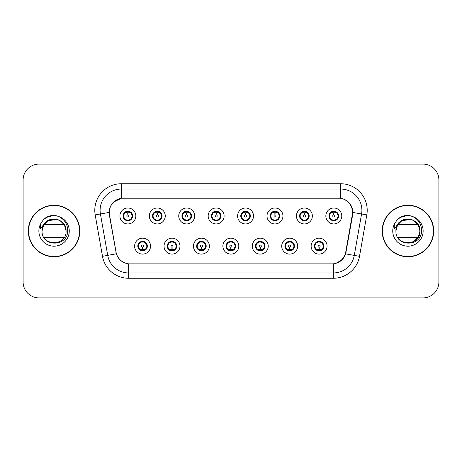 <?xml version="1.0" encoding="UTF-8"?>
<svg xmlns="http://www.w3.org/2000/svg" width="462" height="462" viewBox="0 0 462 462"><rect width="100%" height="100%" fill="white"/><g stroke="black" fill="none" stroke-linecap="round" stroke-linejoin="round"><path stroke-width="0.69" d="M179.966 246.136A7.964 7.964 0 0 1 172.003 254.1A7.964 7.964 0 0 1 164.039 246.136A7.964 7.964 0 0 1 172.003 238.167A7.964 7.964 0 0 1 179.966 246.136M167.221 246.136A4.782 4.782 0 0 0 172.003 250.912A4.782 4.782 0 0 0 176.779 246.136A4.782 4.782 0 0 0 172.003 241.355A4.782 4.782 0 0 0 167.221 246.136L169.075 249.214A4.25 4.25 0 0 1 169.075 243.052L167.267 246.136M209.384 246.136A7.964 7.964 0 0 1 201.42 254.1A7.964 7.964 0 0 1 193.457 246.136A7.964 7.964 0 0 1 201.42 238.167A7.964 7.964 0 0 1 209.384 246.136M196.645 246.136A4.782 4.782 0 0 0 201.42 250.912A4.782 4.782 0 0 0 206.202 246.136A4.782 4.782 0 0 0 201.42 241.355A4.782 4.782 0 0 0 196.645 246.136L198.498 249.214A4.25 4.25 0 0 1 198.498 243.052L196.685 246.136M238.808 246.136A7.964 7.964 0 0 1 230.838 254.1A7.964 7.964 0 0 1 222.875 246.136A7.964 7.964 0 0 1 230.838 238.167A7.964 7.964 0 0 1 238.808 246.136M226.062 246.136A4.782 4.782 0 0 0 230.838 250.912A4.782 4.782 0 0 0 235.62 246.136A4.782 4.782 0 0 0 230.838 241.355A4.782 4.782 0 0 0 226.062 246.136L227.916 249.214A4.25 4.25 0 0 1 227.916 243.052L226.103 246.136M268.226 246.136A7.964 7.964 0 0 1 260.262 254.1A7.964 7.964 0 0 1 252.292 246.136A7.964 7.964 0 0 1 260.262 238.167A7.964 7.964 0 0 1 268.226 246.136M255.48 246.136A4.782 4.782 0 0 0 260.262 250.912A4.782 4.782 0 0 0 265.038 246.136A4.782 4.782 0 0 0 260.262 241.355A4.782 4.782 0 0 0 255.48 246.136L257.334 249.214A4.25 4.25 0 0 1 257.334 243.052L255.526 246.136M297.644 246.136A7.964 7.964 0 0 1 289.68 254.1A7.964 7.964 0 0 1 281.716 246.136A7.964 7.964 0 0 1 289.68 238.167A7.964 7.964 0 0 1 297.644 246.136M284.898 246.136A4.782 4.782 0 0 0 289.68 250.912A4.782 4.782 0 0 0 294.461 246.136A4.782 4.782 0 0 0 289.68 241.355A4.782 4.782 0 0 0 284.898 246.136L286.752 249.214A4.25 4.25 0 0 1 286.752 243.052L284.944 246.136M327.061 246.136A7.964 7.964 0 0 1 319.098 254.1A7.964 7.964 0 0 1 311.134 246.136A7.964 7.964 0 0 1 319.098 238.167A7.964 7.964 0 0 1 327.061 246.136M314.322 246.136A4.782 4.782 0 0 0 319.098 250.912A4.782 4.782 0 0 0 323.879 246.136A4.782 4.782 0 0 0 319.098 241.355A4.782 4.782 0 0 0 314.322 246.136L316.175 249.214A4.25 4.25 0 0 1 316.175 243.052L314.362 246.136M150.548 246.136A7.964 7.964 0 0 1 142.585 254.1A7.964 7.964 0 0 1 134.615 246.136A7.964 7.964 0 0 1 142.585 238.167A7.964 7.964 0 0 1 150.548 246.136M137.803 246.136A4.782 4.782 0 0 0 142.585 250.912A4.782 4.782 0 0 0 147.361 246.136A4.782 4.782 0 0 0 142.585 241.355A4.782 4.782 0 0 0 137.803 246.136L139.657 249.214A4.25 4.25 0 0 1 139.657 243.052L137.849 246.136M165.257 215.973A7.964 7.964 0 0 1 157.294 223.937A7.964 7.964 0 0 1 149.324 215.973A7.964 7.964 0 0 1 157.294 208.004A7.964 7.964 0 0 1 165.257 215.973M152.512 215.973A4.782 4.782 0 0 0 157.294 220.749A4.782 4.782 0 0 0 162.07 215.973A4.782 4.782 0 0 0 157.294 211.192A4.782 4.782 0 0 0 152.512 215.973L154.366 219.052A4.25 4.25 0 0 1 154.372 212.884L152.558 215.979M194.675 215.973A7.964 7.964 0 0 1 186.712 223.937A7.964 7.964 0 0 1 178.748 215.973A7.964 7.964 0 0 1 186.712 208.004A7.964 7.964 0 0 1 194.675 215.973M181.93 215.973A4.782 4.782 0 0 0 186.712 220.749A4.782 4.782 0 0 0 191.493 215.973A4.782 4.782 0 0 0 186.712 211.192A4.782 4.782 0 0 0 181.93 215.973L183.789 219.052A4.25 4.25 0 0 1 183.795 212.884L181.976 215.979M224.099 215.973A7.964 7.964 0 0 1 216.129 223.937A7.964 7.964 0 0 1 208.166 215.973A7.964 7.964 0 0 1 216.129 208.004A7.964 7.964 0 0 1 224.099 215.973M211.353 215.973A4.782 4.782 0 0 0 216.129 220.749A4.782 4.782 0 0 0 220.911 215.973A4.782 4.782 0 0 0 216.129 211.192A4.782 4.782 0 0 0 211.353 215.973L213.207 219.052A4.25 4.25 0 0 1 213.213 212.884L211.394 215.979M253.517 215.973A7.964 7.964 0 0 1 245.553 223.937A7.964 7.964 0 0 1 237.583 215.973A7.964 7.964 0 0 1 245.553 208.004A7.964 7.964 0 0 1 253.517 215.973M240.771 215.973A4.782 4.782 0 0 0 245.553 220.749A4.782 4.782 0 0 0 250.329 215.973A4.782 4.782 0 0 0 245.553 211.192A4.782 4.782 0 0 0 240.771 215.973L242.625 219.052A4.25 4.25 0 0 1 242.631 212.884L240.817 215.979M282.935 215.973A7.964 7.964 0 0 1 274.971 223.937A7.964 7.964 0 0 1 267.001 215.973A7.964 7.964 0 0 1 274.971 208.004A7.964 7.964 0 0 1 282.935 215.973M270.189 215.973A4.782 4.782 0 0 0 274.971 220.749A4.782 4.782 0 0 0 279.747 215.973A4.782 4.782 0 0 0 274.971 211.192A4.782 4.782 0 0 0 270.189 215.973L272.043 219.052A4.25 4.25 0 0 1 272.049 212.884A4.25 4.25 0 0 0 270.72 215.973M312.352 215.973A7.964 7.964 0 0 1 304.389 223.937A7.964 7.964 0 0 1 296.425 215.973A7.964 7.964 0 0 1 304.389 208.004A7.964 7.964 0 0 1 312.352 215.973M299.607 215.973A4.782 4.782 0 0 0 304.389 220.749A4.782 4.782 0 0 0 309.17 215.973A4.782 4.782 0 0 0 304.389 211.192A4.782 4.782 0 0 0 299.607 215.973L301.467 219.052A4.25 4.25 0 0 1 301.472 212.884A4.25 4.25 0 0 0 300.138 215.973M341.776 215.973A7.964 7.964 0 0 1 333.807 223.937A7.964 7.964 0 0 1 325.843 215.973A7.964 7.964 0 0 1 333.807 208.004A7.964 7.964 0 0 1 341.776 215.973M329.031 215.973A4.782 4.782 0 0 0 333.807 220.749A4.782 4.782 0 0 0 338.588 215.973A4.782 4.782 0 0 0 333.807 211.192A4.782 4.782 0 0 0 329.031 215.973L330.884 219.052A4.25 4.25 0 0 1 330.89 212.884L329.071 215.979M135.84 215.973A7.964 7.964 0 0 1 127.876 223.937A7.964 7.964 0 0 1 119.906 215.973A7.964 7.964 0 0 1 127.876 208.004A7.964 7.964 0 0 1 135.84 215.973M123.094 215.973A4.782 4.782 0 0 0 127.876 220.749A4.782 4.782 0 0 0 132.652 215.973A4.782 4.782 0 0 0 127.876 211.192A4.782 4.782 0 0 0 123.094 215.973L124.948 219.052A4.25 4.25 0 0 1 124.954 212.884L123.14 215.979M109.506 214.905A14.339 14.339 0 0 1 123.625 198.077L338.161 198.077A14.339 14.339 0 0 1 352.281 214.905L345.726 252.079A14.339 14.339 0 0 1 331.606 263.923L130.18 263.923A14.339 14.339 0 0 1 116.06 252.079L109.506 214.905M28.303 231A25.757 25.757 0 0 0 54.06 256.757A25.757 25.757 0 0 0 79.816 231A25.757 25.757 0 0 0 54.06 205.243A25.757 25.757 0 0 0 28.303 231M382.184 231A25.757 25.757 0 0 0 407.94 256.757A25.757 25.757 0 0 0 433.697 231A25.757 25.757 0 0 0 407.94 205.243A25.757 25.757 0 0 0 382.184 231M109.286 210.291C110.661 203.644 114.68 199.63 121.339 198.233L340.661 198.233C347.308 199.619 351.328 203.638 352.714 210.291L352.656 214.905L345.663 253.881C343.566 259.656 339.46 262.982 333.356 263.86L128.644 263.86C122.551 262.993 118.451 259.667 116.337 253.881L109.344 214.905L109.286 210.291M113.415 202.189L121.454 198.215M95.195 214.899A26.553 26.553 0 0 1 121.339 183.737L340.661 183.737A26.553 26.553 0 0 1 366.805 214.899L359.505 256.323A26.553 26.553 0 0 1 333.356 278.263L128.644 278.263A26.553 26.553 0 0 1 102.495 256.323L95.195 214.899L100.421 213.975A21.24 21.24 0 0 1 121.339 189.05L340.661 189.05A21.24 21.24 0 0 1 361.579 213.975L354.273 255.399A21.24 21.24 0 0 1 333.356 272.95L128.644 272.95A21.24 21.24 0 0 1 107.727 255.399L100.421 213.975A21.24 21.24 0 0 1 100.098 210.291M340.661 183.737L340.661 198.233C347.308 199.619 351.328 203.638 352.714 210.291L352.87 212.445L366.805 214.899M130.018 263.923L128.644 263.86L128.644 278.263M333.356 278.263L333.356 263.86L331.982 263.923M345.634 253.967L341.892 259.944L335.73 263.421M346.102 252.079L346.015 252.529M102.495 256.323L116.309 253.788M115.985 252.529L115.898 252.079M100.421 213.975L109.13 212.416M438.9 180.018A15.933 15.933 0 0 0 422.967 164.091L39.033 164.091A15.933 15.933 0 0 0 23.1 180.018L23.1 281.982A15.933 15.933 0 0 0 39.033 297.909L422.967 297.909A15.933 15.933 0 0 0 438.9 281.982L438.9 180.018L438.9 281.982M23.1 180.018L23.1 281.982M422.967 164.091L39.033 164.091M39.033 297.909L422.967 297.909M127.385 212.728L127.731 212.791L127.83 214.911A1.063 1.063 180 0 0 126.813 215.997A1.063 1.063 180 0 0 127.876 217.036A1.063 1.063 180 0 0 128.933 215.997A1.063 1.063 180 0 0 127.922 214.911L128.014 212.786L128.361 212.728M130.18 212.405L128.009 212.895M132.12 215.973A4.25 4.25 0 0 1 130.798 219.052L132.606 215.973L130.798 212.89A4.25 4.25 0 0 1 132.12 215.973M128.061 211.729L128.956 211.862A4.25 4.25 0 0 1 128.99 211.873L129.21 211.382M126.103 212.11L127.685 211.729L127.668 211.33M128.696 211.261L128.321 211.746L130.798 212.89C132.542 214.946 132.548 217.001 130.798 219.052L128.99 220.074L129.21 220.559M128.696 220.68L128.471 220.178L128.99 220.074M128.471 220.178L128.557 220.703L128.471 220.178M129.008 220.068L126.628 220.033M127.05 220.68L127.425 220.195L126.755 220.074L126.536 220.559M127.05 211.261L127.275 211.763L124.948 212.89C123.204 214.94 123.204 216.996 124.948 219.052L126.755 220.074M127.275 211.763L127.189 211.244L127.275 211.763M127.737 212.895L125.566 212.405M143.07 249.382L142.723 249.318L142.631 247.193A1.063 1.063 -0 0 0 143.642 246.107A1.063 1.063 -0 0 0 142.585 245.074A1.063 1.063 -0 0 0 141.522 246.107A1.063 1.063 -0 0 0 142.539 247.193L142.446 249.318L142.094 249.382M140.275 249.699L142.446 249.214M143.405 250.843L143.18 250.34L145.507 249.214C147.257 247.164 147.257 245.108 145.507 243.052A4.25 4.25 0 0 1 145.501 249.22L147.32 246.125L145.507 243.052L143.699 242.036L143.919 241.545M142.4 250.375L141.499 250.242A4.25 4.25 0 0 1 141.464 250.231L141.251 250.722M144.352 249.994L142.77 250.381L142.787 250.774M141.759 250.843L142.134 250.358L139.657 249.214C137.913 247.158 137.913 245.103 139.657 243.052L141.464 242.036L143.826 242.071M141.759 241.424L141.984 241.926L141.464 242.036L141.251 241.545M141.984 241.926L141.898 241.407L141.984 241.926M143.405 241.424L143.029 241.909M143.699 242.036L143.035 241.909M143.035 250.358L143.266 250.866L143.029 250.358M142.718 249.214L144.889 249.699M156.803 212.728L157.155 212.791L157.247 214.911A1.063 1.063 180 0 0 156.231 215.997A1.063 1.063 180 0 0 157.294 217.036A1.063 1.063 180 0 0 158.351 215.997A1.063 1.063 180 0 0 157.34 214.911L157.432 212.786L157.779 212.728M159.604 212.405L157.427 212.895M161.538 215.973A4.25 4.25 0 0 1 160.216 219.052L162.029 215.973L160.216 212.89A4.25 4.25 0 0 1 161.538 215.973M157.478 211.729L158.374 211.862A4.25 4.25 0 0 1 158.408 211.873L158.628 211.382M155.521 212.11L157.109 211.729L157.092 211.33M158.114 211.261L157.744 211.746L157.975 211.244L157.744 211.746L160.216 212.89C161.966 214.946 161.966 217.001 160.216 219.052L158.408 220.074L158.628 220.559M158.114 220.68L157.888 220.178L158.408 220.074M157.888 220.178L157.975 220.703L157.888 220.178M158.426 220.068L156.052 220.033M156.468 220.68L156.843 220.195L156.179 220.074L155.96 220.559M156.468 211.261L156.693 211.763L154.366 212.89C152.622 214.94 152.622 216.996 154.366 219.052L156.179 220.074M156.693 211.763L156.606 211.244L156.693 211.763M157.155 212.895A3.078 3.078 0 0 1 157.161 212.895L154.984 212.405M186.221 212.728L186.573 212.791L186.665 214.911A1.063 1.063 180 0 0 185.649 215.997A1.063 1.063 180 0 0 186.712 217.036A1.063 1.063 180 0 0 187.774 215.997A1.063 1.063 180 0 0 186.758 214.911L186.85 212.786L187.202 212.728M189.022 212.405L186.844 212.895M190.962 215.973A4.25 4.25 0 0 1 189.639 219.052L191.447 215.973L189.639 212.89A4.25 4.25 0 0 1 190.962 215.973M186.896 211.729L187.797 211.862A4.25 4.25 0 0 1 187.826 211.873L188.046 211.382M184.939 212.11L186.527 211.729L186.509 211.33M187.532 211.261L187.162 211.746L189.639 212.89C191.383 214.946 191.383 217.001 189.639 219.052L187.826 220.074L188.046 220.559M187.532 220.68L187.312 220.178L187.826 220.074M187.312 220.178L187.399 220.703L187.312 220.178M187.843 220.068L185.47 220.033M185.891 220.68L186.261 220.195L186.024 220.703M185.891 211.261L186.117 211.763L183.789 212.89C182.04 214.94 182.04 216.996 183.789 219.052L186.261 220.195L186.03 220.703M186.03 211.244L186.117 211.763L186.024 211.244M186.579 212.895L184.402 212.405M215.644 212.728L215.991 212.791L216.083 214.911A1.063 1.063 180 0 0 215.073 215.997A1.063 1.063 180 0 0 216.129 217.036A1.063 1.063 180 0 0 217.192 215.997A1.063 1.063 180 0 0 216.176 214.911L216.268 212.786L216.62 212.728M218.439 212.405L216.268 212.895M220.38 215.973A4.25 4.25 0 0 1 219.057 219.052L220.865 215.973L219.057 212.89A4.25 4.25 0 0 1 220.38 215.973M216.314 211.729L217.215 211.862A4.25 4.25 0 0 1 217.25 211.873L217.463 211.382M214.362 212.11L215.945 211.729L215.927 211.33M216.955 211.261L216.58 211.746L219.057 212.89C220.801 214.946 220.801 217.001 219.057 219.052L217.25 220.074L217.463 220.559M216.955 220.68L216.73 220.178L217.25 220.074M216.73 220.178L216.817 220.703L216.73 220.178M217.267 220.068L214.888 220.033M215.309 220.68L215.685 220.195M215.309 211.261L215.535 211.763L213.207 212.89C211.457 214.94 211.457 216.996 213.207 219.052L215.679 220.195M215.679 211.746L215.448 211.244L215.685 211.746M215.997 212.895L213.825 212.405M245.062 212.728L245.409 212.791L245.507 214.911A1.063 1.063 180 0 0 244.49 215.997A1.063 1.063 180 0 0 245.553 217.036A1.063 1.063 180 0 0 246.61 215.997A1.063 1.063 180 0 0 245.599 214.911L245.692 212.786L246.038 212.728M247.857 212.405L245.686 212.895M249.798 215.973A4.25 4.25 0 0 1 248.475 219.052L250.288 215.973L248.475 212.89A4.25 4.25 0 0 1 249.798 215.973M245.738 211.729L246.633 211.862A4.25 4.25 0 0 1 246.668 211.873L246.887 211.382M243.78 212.11L245.362 211.729L245.345 211.33M246.373 211.261L246.003 211.746L246.234 211.244M246.373 220.68L246.148 220.178L248.475 219.052C250.225 217.001 250.225 214.946 248.475 212.89L246.003 211.746M246.003 220.195L246.234 220.703M246.685 220.068L244.306 220.033M244.727 220.68L245.103 220.195L244.433 220.074L244.213 220.559M244.727 211.261L244.952 211.763L242.625 212.89C240.881 214.94 240.881 216.996 242.625 219.052L244.433 220.074M244.952 211.763L244.866 211.244L244.952 211.763M245.414 212.895L243.243 212.405M172.493 249.382L172.141 249.318L172.049 247.193A1.063 1.063 -0 0 0 173.065 246.107A1.063 1.063 -0 0 0 172.003 245.074A1.063 1.063 -0 0 0 170.94 246.107A1.063 1.063 -0 0 0 171.956 247.193L171.864 249.318L171.512 249.382M169.693 249.699L171.87 249.214M172.823 250.843L172.597 250.34L174.925 249.214C176.675 247.164 176.675 245.108 174.925 243.052A4.25 4.25 0 0 1 174.919 249.22L176.738 246.125L174.925 243.052L173.117 242.036L173.337 241.545M171.818 250.375L170.917 250.242A4.25 4.25 0 0 1 170.888 250.231L170.669 250.722M173.776 249.994L172.187 250.381L172.205 250.774M171.183 250.843L171.552 250.358L169.075 249.214C167.331 247.158 167.331 245.103 169.075 243.052L170.888 242.036L173.244 242.071M171.183 241.424L171.402 241.926L170.888 242.036L170.669 241.545M171.402 241.926L171.315 241.407L171.402 241.926M172.823 241.424L172.453 241.909L172.69 241.407M173.117 242.036L172.453 241.909L172.684 241.407M172.684 250.866L172.597 250.34L172.69 250.866M172.135 249.214L174.313 249.699M201.911 249.382L201.559 249.318L201.467 247.193A1.063 1.063 -0 0 0 202.483 246.107A1.063 1.063 -0 0 0 201.42 245.074A1.063 1.063 -0 0 0 200.364 246.107A1.063 1.063 -0 0 0 201.374 247.193L201.282 249.318L200.935 249.382M199.11 249.699L201.288 249.214M202.246 250.843L202.021 250.34L204.348 249.214C206.092 247.164 206.092 245.108 204.348 243.052A4.25 4.25 0 0 1 204.343 249.22L206.156 246.125L204.348 243.052L202.535 242.036L202.754 241.545M201.236 250.375L200.341 250.242A4.25 4.25 0 0 1 200.306 250.231L200.086 250.722M203.193 249.994L201.605 250.381L201.623 250.774M200.6 250.843L200.97 250.358L200.739 250.866L200.97 250.358L198.498 249.214C196.748 247.158 196.748 245.103 198.498 243.052L200.306 242.036L200.086 241.545M200.6 241.424L200.826 241.926L200.306 242.036M200.826 241.926L200.739 241.407L200.826 241.926M200.289 242.042L202.662 242.071M202.246 241.424L201.871 241.909L202.535 242.036M202.021 250.34L202.108 250.866L202.021 250.34M201.553 249.214L203.73 249.699M231.329 249.382L230.977 249.318L230.885 247.193A1.063 1.063 -0 0 0 231.901 246.107A1.063 1.063 -0 0 0 230.838 245.074A1.063 1.063 -0 0 0 229.781 246.107A1.063 1.063 -0 0 0 230.792 247.193L230.7 249.318L230.353 249.382M228.534 249.699L230.705 249.214M231.664 250.843L231.439 250.34L233.766 249.214C235.51 247.164 235.51 245.108 233.766 243.052A4.25 4.25 0 0 1 233.76 249.22L235.574 246.125L233.766 243.052L231.959 242.036L232.178 241.545M230.653 250.375L229.758 250.242A4.25 4.25 0 0 1 229.724 250.231L229.504 250.722M232.611 249.994L231.029 250.381L231.04 250.774M230.018 250.843L230.394 250.358L227.916 249.214C226.166 247.158 226.166 245.103 227.916 243.052L229.724 242.036L229.504 241.545M230.018 241.424L230.243 241.926L229.724 242.036M230.243 241.926L230.157 241.407L230.243 241.926M229.706 242.042L232.086 242.071M231.664 241.424L231.289 241.909L231.959 242.036M231.439 250.34L231.526 250.866L231.439 250.34M230.977 249.214L233.148 249.699M79.551 231A25.491 25.491 0 0 0 54.06 205.509A25.491 25.491 0 0 0 28.569 231A25.491 25.491 0 0 0 54.06 256.491A25.491 25.491 0 0 0 79.551 231M53.02 219.04C46.304 220.189 42.648 224.174 42.054 231C41.384 247.309 67.758 247.008 67.666 231C67.718 224.376 64.761 219.565 58.801 216.568L55.215 215.39C50.884 215.13 47.066 216.407 43.769 219.202L41.603 222.309C40.281 224.532 39.992 226.692 40.731 228.788L44.6 223.054C48.204 219.45 52.489 218.26 57.461 219.49C62.82 221.396 65.691 225.231 66.066 231C66.799 215.511 41.32 215.511 42.054 231L43.665 225L48.06 220.605L57.461 219.49A12.006 12.006 0 0 0 42.608 227.391L42.042 231C41.32 215.511 66.799 215.511 66.066 231C66.799 246.489 41.32 246.489 42.054 231C41.32 215.511 66.799 215.511 66.066 231C66.799 246.489 41.32 246.489 42.054 231C41.32 215.511 66.799 215.511 66.066 231C66.799 215.511 41.32 215.511 42.054 231L43.665 225L48.06 220.605L57.461 219.49L60.06 220.605L64.455 225L66.066 231L64.455 225L60.06 220.605M44.057 224.365L64.062 224.365M64.062 237.635L44.057 237.635M42.054 231C41.32 215.511 66.799 215.511 66.066 231M43.798 219.179L46.235 217.44L54.181 215.344L46.235 217.44L43.798 219.179L46.235 217.44L54.181 215.344L46.235 217.44L43.798 219.179L46.235 217.44L54.181 215.344L46.235 217.44L43.798 219.179L46.235 217.44L54.181 215.344L46.235 217.44L43.798 219.179L48.92 216.21M49.411 216.049L52.708 215.402M433.431 231A25.491 25.491 0 0 0 407.94 205.509A25.491 25.491 0 0 0 382.449 231A25.491 25.491 0 0 0 407.94 256.491A25.491 25.491 0 0 0 433.431 231M396.494 227.391A12.006 12.006 0 0 1 411.342 219.49C416.707 221.396 419.571 225.231 419.946 231C420.68 215.511 395.201 215.511 395.934 231C395.201 215.511 420.68 215.511 419.946 231L418.335 225L413.94 220.605L418.335 225L419.946 231C420.68 215.511 395.201 215.511 395.934 231C395.264 247.309 421.639 247.008 421.546 231C421.598 224.376 418.647 219.565 412.682 216.568L409.095 215.39C404.764 215.13 400.952 216.407 397.649 219.202L395.484 222.309C394.161 224.532 393.872 226.692 394.617 228.788L398.481 223.054C402.084 219.45 406.369 218.26 411.342 219.49L401.94 220.605L397.545 225L395.934 231L397.545 225L401.94 220.605L411.342 219.49A12.006 12.006 0 0 0 396.494 227.391L395.922 231C395.201 215.511 420.68 215.511 419.946 231C420.68 246.489 395.201 246.489 395.934 231C395.201 215.511 420.68 215.511 419.946 231C420.68 246.489 395.201 246.489 395.934 231C395.201 215.511 420.68 215.511 419.946 231L418.335 237L413.94 241.395M397.938 224.365L417.943 224.365M417.943 237.635L397.938 237.635M404.354 219.542L406.901 219.04M397.678 219.179L400.115 217.44L408.062 215.344L400.115 217.44L397.678 219.179L400.115 217.44L408.062 215.344L400.115 217.44L397.678 219.179L400.115 217.44L408.062 215.344L400.115 217.44L397.678 219.179L400.115 217.44L408.062 215.344L400.115 217.44L397.678 219.179L402.8 216.21M403.291 216.049L406.589 215.402M274.48 212.728L274.832 212.791L274.925 214.911A1.063 1.063 180 0 0 273.908 215.997A1.063 1.063 180 0 0 274.971 217.036A1.063 1.063 180 0 0 276.028 215.997A1.063 1.063 180 0 0 275.017 214.911L275.109 212.786L275.456 212.728M277.281 212.405L275.104 212.895M279.215 215.973A4.25 4.25 0 0 1 277.893 219.052L279.706 215.973L277.893 212.89A4.25 4.25 0 0 1 279.215 215.973M275.156 211.729L276.051 211.862A4.25 4.25 0 0 1 276.085 211.873L276.305 211.382M273.198 212.11L274.786 211.729L274.769 211.33M275.791 211.261L275.421 211.746L275.652 211.244L275.421 211.746L277.893 212.89C279.643 214.946 279.643 217.001 277.893 219.052L276.085 220.074L276.305 220.559M275.791 220.68L275.566 220.178L276.085 220.074M275.566 220.178L275.652 220.703L275.566 220.178M276.103 220.068L273.729 220.033M274.145 220.68L274.52 220.195L273.856 220.074L273.637 220.559M274.145 211.261L274.37 211.763L272.043 212.89C270.299 214.94 270.299 216.996 272.043 219.052L273.856 220.074M274.37 211.763L274.284 211.244L274.37 211.763M272.043 212.89L270.235 215.979M274.838 212.895L272.661 212.405M303.898 212.728L304.25 212.791L304.343 214.911A1.063 1.063 180 0 0 303.326 215.997A1.063 1.063 180 0 0 304.389 217.036A1.063 1.063 180 0 0 305.451 215.997A1.063 1.063 180 0 0 304.435 214.911L304.527 212.786L304.88 212.728M306.699 212.405L304.522 212.895M308.639 215.973A4.25 4.25 0 0 1 307.317 219.052L309.124 215.973L307.317 212.89A4.25 4.25 0 0 1 308.639 215.973M304.573 211.729L305.474 211.862A4.25 4.25 0 0 1 305.503 211.873L305.723 211.382M302.616 212.11L304.204 211.729L304.187 211.33M305.209 211.261L304.839 211.746L307.317 212.89C309.061 214.946 309.061 217.001 307.317 219.052L305.503 220.074L305.723 220.559M305.209 220.68L304.989 220.178L305.503 220.074M304.989 220.178L305.076 220.703L304.989 220.178M305.521 220.068L303.147 220.033M303.569 220.68L303.938 220.195L303.701 220.703L303.938 220.195L303.274 220.074L303.055 220.559M303.569 211.261L303.794 211.763L301.467 212.89C299.717 214.94 299.717 216.996 301.467 219.052L303.274 220.074M303.794 211.763L303.701 211.244L303.794 211.763M301.467 212.89L299.653 215.979M304.256 212.895L302.079 212.405M333.321 212.728L333.668 212.791L333.76 214.911A1.063 1.063 180 0 0 332.75 215.997A1.063 1.063 180 0 0 333.807 217.036A1.063 1.063 180 0 0 334.869 215.997A1.063 1.063 180 0 0 333.853 214.911L333.945 212.786L334.297 212.728M336.117 212.405L333.945 212.895M338.057 215.973A4.25 4.25 0 0 1 336.734 219.052L338.542 215.973L336.734 212.89A4.25 4.25 0 0 1 338.057 215.973M333.991 211.729L334.892 211.862A4.25 4.25 0 0 1 334.927 211.873L335.141 211.382M332.039 212.11L333.622 211.729L333.604 211.33M334.632 211.261L334.257 211.746L336.734 212.89C338.479 214.946 338.479 217.001 336.734 219.052L334.927 220.074L335.141 220.559M334.632 220.68L334.407 220.178L334.927 220.074M334.407 220.178L334.494 220.703L334.407 220.178M334.944 220.068L332.565 220.033M332.987 220.68L333.362 220.195L332.692 220.074L332.473 220.559M332.987 211.261L333.212 211.763L330.884 212.89C329.135 214.94 329.135 216.996 330.884 219.052L332.692 220.074M333.212 211.763L333.125 211.244L333.212 211.763M333.674 212.895L331.502 212.405M260.747 249.382L260.401 249.318L260.308 247.193A1.063 1.063 -0 0 0 261.319 246.107A1.063 1.063 -0 0 0 260.262 245.074A1.063 1.063 -0 0 0 259.199 246.107A1.063 1.063 -0 0 0 260.216 247.193L260.123 249.318L259.771 249.382M257.952 249.699L260.123 249.214M261.082 241.424L260.857 241.926L263.184 243.052C264.934 245.108 264.934 247.164 263.184 249.214L264.997 246.125L263.184 243.052A4.25 4.25 0 0 1 263.178 249.22A4.25 4.25 0 0 0 264.507 246.136M260.077 250.375L259.176 250.242A4.25 4.25 0 0 1 259.142 250.231L258.928 250.722M262.029 249.994L260.447 250.381L260.464 250.774M259.436 250.843L259.811 250.358L257.334 249.214C255.59 247.158 255.59 245.103 257.334 243.052L259.142 242.036L258.928 241.545M259.436 241.424L259.661 241.926L259.142 242.036M259.661 241.926L259.575 241.407L259.661 241.926M259.124 242.042L261.504 242.071M260.857 241.926L260.943 241.407L260.857 241.926M261.082 250.843L260.857 250.34L263.184 249.214M260.857 250.34L260.943 250.866L260.857 250.34M260.395 249.214L262.566 249.699M290.171 249.382L289.818 249.318L289.726 247.193A1.063 1.063 -0 0 0 290.742 246.107A1.063 1.063 -0 0 0 289.68 245.074A1.063 1.063 -0 0 0 288.617 246.107A1.063 1.063 -0 0 0 289.634 247.193L289.541 249.318L289.189 249.382M287.37 249.699L289.547 249.214M290.5 250.843L290.275 250.34L292.602 249.214C294.352 247.164 294.352 245.108 292.602 243.052A4.25 4.25 0 0 1 292.596 249.22L294.415 246.125L292.602 243.052L290.794 242.036L291.014 241.545M289.495 250.375L288.594 250.242A4.25 4.25 0 0 1 288.565 250.231L288.346 250.722M291.453 249.994L289.865 250.381L289.882 250.774M288.86 250.843L289.224 250.358L288.993 250.866M288.86 241.424L289.079 241.926L286.752 243.052C285.008 245.103 285.008 247.158 286.752 249.214L289.224 250.358M289.224 241.909L288.993 241.407M288.548 242.042L290.921 242.071M290.5 241.424L290.13 241.909L290.367 241.407L290.13 241.909L290.794 242.036M290.275 250.34L290.367 250.866L290.275 250.34M289.813 249.214L291.99 249.699M319.589 249.382L319.236 249.318L319.144 247.193A1.063 1.063 -0 0 0 320.16 246.107A1.063 1.063 -0 0 0 319.098 245.074A1.063 1.063 -0 0 0 318.041 246.107A1.063 1.063 -0 0 0 319.051 247.193L318.959 249.318L318.613 249.382M316.788 249.699L318.965 249.214M319.923 250.843L319.698 250.34L322.026 249.214C323.77 247.164 323.77 245.108 322.026 243.052A4.25 4.25 0 0 1 322.02 249.22L323.833 246.125L322.026 243.052L320.212 242.036L320.432 241.545M318.913 250.375L318.018 250.242A4.25 4.25 0 0 1 317.983 250.231L317.764 250.722M320.871 249.994L319.282 250.381L319.3 250.774M318.278 250.843L318.647 250.358L318.416 250.866L318.647 250.358L316.175 249.214C314.426 247.158 314.426 245.103 316.175 243.052L317.983 242.036L320.339 242.071M318.278 241.424L318.503 241.926L317.983 242.036L317.764 241.545M318.503 241.926L318.416 241.407L318.503 241.926M319.923 241.424L319.548 241.909L320.212 242.036M319.698 250.34L319.785 250.866L319.698 250.34M319.23 249.214L321.408 249.699M345.663 253.881L359.505 256.323M121.339 183.737L121.339 198.233M123.625 215.973A4.25 4.25 0 0 1 124.954 212.884M126.755 211.873L126.536 211.382M146.829 246.136A4.25 4.25 0 0 1 145.501 249.22M143.699 250.231L143.919 250.722M153.043 215.973A4.25 4.25 0 0 1 154.372 212.884M156.179 211.873L155.96 211.382M182.461 215.973A4.25 4.25 0 0 1 183.795 212.884M185.597 211.873L185.377 211.382M185.597 220.074L185.377 220.559M211.885 215.973A4.25 4.25 0 0 1 213.213 212.884M215.015 211.873L214.795 211.382M215.015 220.074L214.795 220.559M241.303 215.973A4.25 4.25 0 0 1 242.631 212.884M246.668 220.074L246.887 220.559M244.433 211.873L244.213 211.382M176.253 246.136A4.25 4.25 0 0 1 174.919 249.22M173.117 250.231L173.337 250.722M205.671 246.136A4.25 4.25 0 0 1 204.343 249.22M202.535 250.231L202.754 250.722M235.089 246.136A4.25 4.25 0 0 1 233.76 249.22M231.959 250.231L232.178 250.722M57.461 219.49A12.006 12.006 0 0 0 42.608 227.391M41.603 222.309A15.188 15.188 0 0 0 54.06 246.188A15.188 15.188 0 0 0 58.801 216.568M395.484 222.309A15.188 15.188 0 0 0 407.94 246.188A15.188 15.188 0 0 0 412.682 216.568M273.856 211.873L273.637 211.382M303.274 211.873L303.055 211.382M329.562 215.973A4.25 4.25 0 0 1 330.89 212.884M332.692 211.873L332.473 211.382M261.377 250.231L261.596 250.722M261.377 242.036L261.596 241.545M293.93 246.136A4.25 4.25 0 0 1 292.596 249.22M288.565 242.036L288.346 241.545M290.794 250.231L291.014 250.722M323.348 246.136A4.25 4.25 0 0 1 322.02 249.22M320.212 250.231L320.432 250.722M246.229 211.244L245.998 211.746M245.998 220.195L246.229 220.703M288.998 250.866L289.229 250.358M289.229 241.909L288.998 241.407"/></g></svg>
